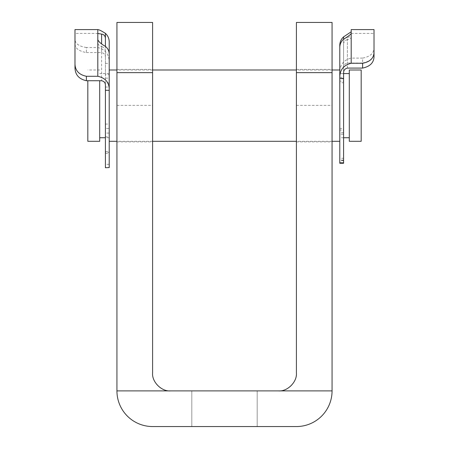 <?xml version="1.0" encoding="UTF-8"?>
<svg xmlns="http://www.w3.org/2000/svg" width="449" height="449" viewBox="0 0 449 449"><rect width="100%" height="100%" fill="white"/><g stroke="black" fill="none" stroke-linecap="round" stroke-linejoin="round"><path stroke-width="0.34" stroke-dasharray="2.25 1.68" d="M361.181 69.993L361.181 141.3M349.294 69.993L349.294 141.3M349.294 102.512L349.294 137.736L349.294 102.512M339.786 102.512L339.786 137.736L339.786 102.512M362.607 63.023C369.965 61.547 373.77 58.016 374.017 52.438L374.017 48.138C373.748 53.431 369.942 56.754 362.607 58.101L362.607 63.023L347.391 63.023C344.804 63.679 343.536 65.391 343.592 68.169L343.592 41.521L343.592 81.134L339.786 81.134L339.786 69.993L339.786 141.3L339.786 78.452M105.408 38.098L105.408 153.362L105.408 74.635L109.214 74.635L109.214 69.993L109.214 141.3L109.214 90.305M109.214 102.512L109.214 137.736L109.214 102.512M99.706 102.512L99.706 137.736L99.706 102.512M99.706 80.73L99.706 141.3M87.819 80.73L87.819 141.3M224.5 426.55L191.813 426.55L224.5 426.55M224.5 390.894L191.813 390.894L224.5 390.894M152.593 105.65L152.593 69.399L152.593 105.65M116.936 105.65L116.936 69.399L116.936 105.65M332.064 105.65L332.064 69.399L332.064 105.65M296.407 105.65L296.407 69.399L296.407 105.65M296.407 22.45L332.064 22.45L332.064 390.894A35.656 35.656 0 0 1 296.407 426.55L152.593 426.55A35.656 35.656 0 0 1 116.936 390.894L116.936 22.45L152.593 22.45L152.593 373.068A17.825 17.825 0 0 0 170.424 390.894L278.576 390.894A17.825 17.825 0 0 0 296.407 373.068L296.407 22.45M105.408 85.383L105.408 167.741M105.408 87.044L109.214 87.044L109.214 82.953L105.408 82.953M105.408 136.883L109.214 136.883L109.214 133.084L105.408 133.084M86.393 47.521C79.08 46.37 75.28 43.733 74.983 39.596L74.983 43.991C75.208 48.374 79.013 51.231 86.393 52.55L86.393 47.521L97.803 47.521C105.667 49.502 109.466 54.778 109.214 63.36L109.214 152.306L105.408 152.306M105.408 124.07L109.214 124.07L109.214 78.115L105.408 78.115M105.408 151.616L109.214 151.616L109.214 128.431L105.408 128.431M109.214 151.616L109.214 152.306M105.408 63.36L109.214 63.36L109.214 41.948M109.214 74.635L109.214 78.115M109.214 124.07L109.214 128.431M105.408 74.635L105.408 50.597C105.1 48.587 103.831 47.252 101.609 46.589L101.609 80.73M97.803 39.658L97.803 43.031C97.899 44.496 99.167 45.686 101.609 46.589M97.803 43.031L97.803 29.583M86.393 52.55L101.609 52.55L101.609 43.778M74.983 43.991L74.983 33.383L97.803 33.383M109.214 54.003L109.214 82.953M109.214 87.044L109.214 133.084M109.214 136.883L109.214 164.306L105.408 164.306M74.983 29.583L74.983 39.596M105.408 57.803C105.47 54.969 104.202 53.223 101.609 52.55M109.214 167.741L109.214 164.306M343.592 81.134L343.592 160.68L343.592 73.614L339.786 73.614C339.517 65.228 343.322 60.059 351.197 58.101L351.197 35.522C351.101 36.251 349.833 36.88 347.391 37.407L347.391 63.023M343.592 132.646L339.786 132.646L339.786 128.403L343.592 128.403M343.592 163.262L343.592 130.025L339.786 130.025L339.786 82.739L343.592 82.739L343.592 43.766L343.592 73.125M343.592 130.025L343.592 82.739M343.592 160.551L339.786 160.551L339.786 134.167L343.592 134.167M339.786 160.551L339.786 163.262M343.592 78.794L339.786 78.794L339.786 47.459M339.786 78.794L339.786 82.739M339.786 130.025L339.786 134.167M351.197 35.522L351.197 33.591M347.391 68.085L347.391 39.652C349.833 39.007 351.096 38.199 351.197 37.239M351.197 33.383L374.017 33.383L374.017 52.438M339.786 81.134L339.786 128.403M339.786 132.646L339.786 158.273L343.592 158.273M343.592 160.08L339.786 160.08L339.786 45.293M362.607 58.101L351.197 58.101M343.592 73.614L343.592 68.169M374.017 48.138L374.017 29.583M351.197 29.583L351.197 31.795M339.786 160.08L339.786 158.273M347.391 39.652C345.169 40.174 343.9 41.544 343.592 43.766L343.592 41.521C343.9 39.237 345.169 37.868 347.391 37.407M116.936 105.352L152.593 105.352M296.407 105.352L332.064 105.352M97.803 29.668L97.803 47.521M339.786 77.301L343.592 77.301M343.592 73.557L339.786 73.557M332.064 69.993L296.407 69.993M152.593 69.993L116.936 69.993M109.214 73.557L99.706 73.557M99.706 69.993L87.819 69.993M109.214 137.736L105.408 137.736M332.064 141.3L296.407 141.3M152.593 141.3L116.936 141.3M343.592 137.736L339.786 137.736M191.813 390.894L191.813 426.55L191.813 390.894M116.936 141.895L152.593 141.895M296.407 141.895L332.064 141.895M296.407 69.399L332.064 69.399M116.936 69.399L152.593 69.399M257.187 390.894L257.187 426.55L257.187 390.894M105.408 153.362L109.214 153.362M343.592 160.68L339.786 160.68"/><path stroke-width="0.67" d="M361.181 102.164L361.181 69.993L349.294 69.993L349.294 141.3L361.181 141.3L361.181 102.164M362.607 63.27C369.92 61.883 373.72 58.308 374.017 52.533L374.017 56.742C373.793 62.742 369.987 66.525 362.607 68.085L362.607 63.27L351.197 63.27C343.333 65.167 339.534 70.229 339.786 78.452L339.786 69.993L332.064 69.993M109.214 167.578L105.408 167.741L109.214 167.578L109.214 41.948C109.163 38.547 107.895 35.679 105.408 33.344C101.154 30.689 98.623 29.466 97.803 29.668M87.819 80.73L87.819 141.3L99.706 141.3L99.706 80.73M296.407 72.637L296.407 22.45L332.064 22.45L332.064 390.894L278.576 390.894C287.399 391.691 297.204 381.886 296.407 373.068L296.407 72.637L332.064 72.637M152.593 72.637L152.593 22.45L116.936 22.45L116.936 72.637L152.593 72.637L152.593 373.068C151.796 381.886 161.601 391.691 170.424 390.894L116.936 390.894L116.936 72.637M278.576 390.894L170.424 390.894M116.936 390.894A35.656 35.656 0 0 0 152.593 426.55L296.407 426.55A35.656 35.656 0 0 0 332.064 390.894M74.983 64.061C75.252 70.689 79.058 74.764 86.393 76.279L86.393 80.73C79.035 79.091 75.23 74.831 74.983 67.951L74.983 29.583L97.803 29.583L97.803 39.658C98.617 41.729 101.154 43.968 105.408 46.387L105.408 38.098C105.1 35.718 103.831 34.388 101.609 34.102L97.803 33.473M86.393 80.73L101.609 80.73C104.196 81.32 105.464 82.874 105.408 85.383L105.408 90.305L109.214 90.305C109.483 82.723 105.678 78.047 97.803 76.279L97.803 39.658M74.983 33.383L74.983 67.951M105.408 46.387C107.889 48.447 109.158 50.984 109.214 54.003L109.214 90.305M105.408 167.578L105.408 90.305M86.393 76.279L97.803 76.279M362.607 68.085L347.391 68.085C344.798 68.731 343.53 70.409 343.592 73.125L343.592 163.262L339.786 163.262L339.786 162.819L343.592 162.819M343.592 78.452L339.786 78.452L339.786 162.819M339.786 78.452L339.786 47.459C339.837 44.198 341.105 41.448 343.592 39.209C347.846 36.627 350.377 34.753 351.197 33.591L351.197 29.583L374.017 29.583L374.017 52.533M374.017 56.742L374.017 33.383M351.197 31.795L343.592 36.869C341.111 39.147 339.842 41.953 339.786 45.293L339.786 69.993M105.408 33.344L105.408 38.098M101.609 43.778L101.609 34.102M343.592 39.209L343.592 36.869M351.197 33.591L351.197 63.27M349.294 73.557L343.592 73.557M296.407 69.993L152.593 69.993M116.936 69.993L109.214 69.993M105.408 137.736L99.706 137.736M339.786 141.3L332.064 141.3M296.407 141.3L152.593 141.3M116.936 141.3L109.214 141.3M349.294 137.736L343.592 137.736"/></g></svg>
